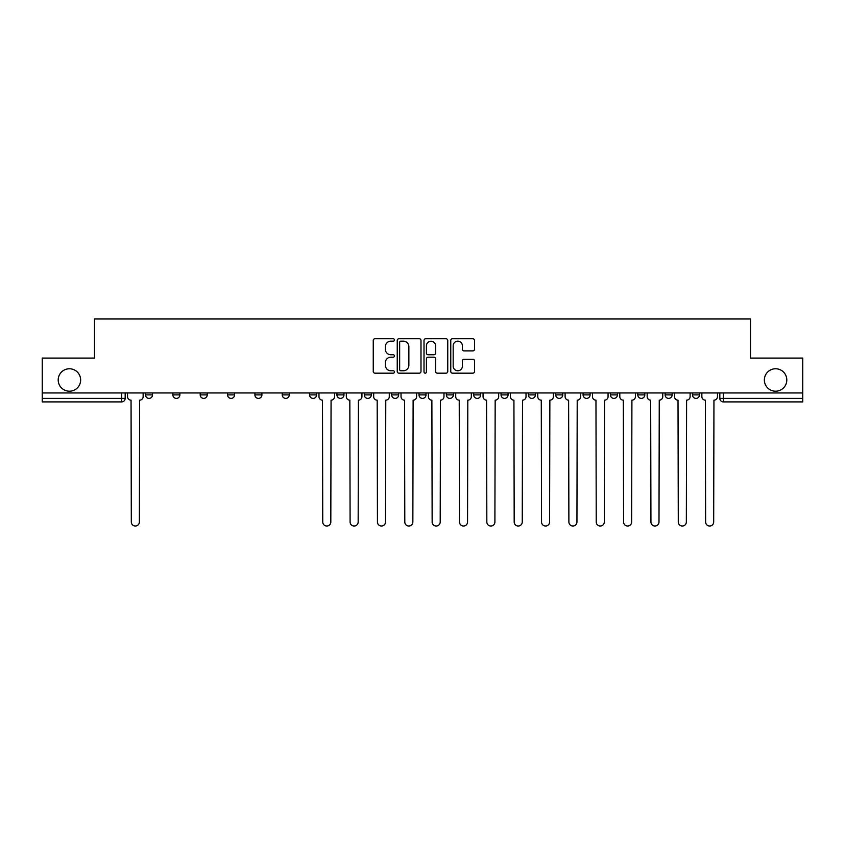 <?xml version="1.0" encoding="UTF-8"?>
<svg xmlns="http://www.w3.org/2000/svg" width="845" height="845" viewBox="0 0 845 845"><rect width="100%" height="100%" fill="white"/><g stroke="black" fill="none" stroke-linecap="round" stroke-linejoin="round"><path stroke-width="1.27" d="M394.446 339.965A1.204 1.204 0 0 0 393.242 338.76L374.958 338.76A1.722 1.722 0 0 0 373.247 340.482L373.247 371.451A1.722 1.722 0 0 0 374.958 373.173L393.242 373.173A1.204 1.204 0 0 0 394.446 371.969A1.204 1.204 0 0 0 393.242 370.765L390.876 370.765A5.503 5.503 0 0 1 385.373 365.262L385.373 362.685A5.503 5.503 0 0 1 390.876 357.171L393.242 357.171A1.204 1.204 0 0 0 394.446 355.967A1.204 1.204 0 0 0 393.242 354.763L390.876 354.763A5.503 5.503 0 0 1 385.373 349.26L385.373 346.682A5.503 5.503 0 0 1 390.876 341.169L393.242 341.169A1.204 1.204 0 0 0 394.446 339.965M764.355 379.986A11.217 11.217 0 0 0 775.573 391.203A11.217 11.217 0 0 0 786.801 379.986A11.217 11.217 0 0 0 775.573 368.769A11.217 11.217 0 0 0 764.355 379.986M58.199 379.986A11.217 11.217 0 0 0 69.427 391.203A11.217 11.217 0 0 0 80.645 379.986A11.217 11.217 0 0 0 69.427 368.769A11.217 11.217 0 0 0 58.199 379.986M692.477 394.89L692.477 392.957L692.477 394.89A3.507 3.507 0 0 0 695.984 398.396A3.507 3.507 0 0 1 692.477 394.89L699.491 394.89A3.507 3.507 0 0 1 695.984 398.396M610.439 392.957L610.439 394.89L617.441 394.89A3.507 3.507 0 0 1 613.935 398.396A3.507 3.507 0 0 1 610.439 394.89L610.439 392.957M583.082 392.957L583.082 394.89L590.095 394.89A3.507 3.507 0 0 1 586.588 398.396A3.507 3.507 0 0 1 583.082 394.89L583.082 392.957M446.34 392.957L446.34 394.89L453.353 394.89A3.507 3.507 0 0 1 449.846 398.396A3.507 3.507 0 0 1 446.34 394.89L446.34 392.957M364.301 392.957L364.301 394.89L371.314 394.89A3.507 3.507 0 0 1 367.807 398.396A3.507 3.507 0 0 1 364.301 394.89L364.301 392.957M309.597 392.957L309.597 394.89L316.611 394.89A3.507 3.507 0 0 1 313.104 398.396A3.507 3.507 0 0 1 309.597 394.89L309.597 392.957M282.251 392.957L282.251 394.89L289.265 394.89A3.507 3.507 0 0 1 285.758 398.396A3.507 3.507 0 0 1 282.251 394.89L282.251 392.957M227.558 394.89L227.558 392.957L227.558 394.89A3.507 3.507 0 0 0 231.065 398.396A3.507 3.507 0 0 1 227.558 394.89L234.561 394.89A3.507 3.507 0 0 1 231.065 398.396M172.855 394.89L172.855 392.957L172.855 394.89A3.507 3.507 0 0 0 176.362 398.396A3.507 3.507 0 0 1 172.855 394.89L179.869 394.89A3.507 3.507 0 0 1 176.362 398.396A3.507 3.507 0 0 0 179.869 394.89L179.869 392.957L179.869 394.89M472.788 350.897A1.722 1.722 0 0 0 474.51 349.175L474.51 340.482A1.722 1.722 0 0 0 472.788 338.76L452.487 338.76A1.722 1.722 0 0 0 450.765 340.482L450.765 371.451A1.722 1.722 0 0 0 452.487 373.173L472.788 373.173A1.722 1.722 0 0 0 474.51 371.451L474.51 360.963A1.722 1.722 0 0 0 472.788 359.241L464.095 359.241A1.722 1.722 0 0 0 462.384 360.963L462.384 366.17A4.605 4.605 0 0 1 457.779 370.765A4.605 4.605 0 0 1 453.173 366.17L453.173 345.774A4.605 4.605 0 0 1 457.779 341.169A4.605 4.605 0 0 1 462.384 345.774L462.384 349.175A1.722 1.722 0 0 0 464.095 350.897L472.788 350.897M42.25 392.957L42.25 358.069L94.492 358.069L94.492 318.977L750.508 318.977L750.508 358.069L802.75 358.069L802.75 392.957L42.25 392.957L42.25 398.396L125.176 398.396L125.176 392.957L125.176 398.396A3.507 3.507 0 0 1 121.669 401.903L42.25 401.903L42.25 398.396M420.99 340.482A1.722 1.722 0 0 0 419.278 338.76L398.967 338.76A1.722 1.722 0 0 0 397.245 340.482L397.245 371.451A1.722 1.722 0 0 0 398.967 373.173L419.278 373.173A1.722 1.722 0 0 0 420.99 371.451L420.99 340.482M425.722 338.76L446.033 338.76A1.722 1.722 0 0 1 447.755 340.482L447.755 371.451A1.722 1.722 0 0 1 446.033 373.173L437.34 373.173A1.722 1.722 0 0 1 435.619 371.451L435.619 358.893A1.722 1.722 0 0 0 433.897 357.171L428.14 357.171A1.722 1.722 0 0 0 426.419 358.893L426.419 371.969A1.204 1.204 0 0 1 425.215 373.173A1.204 1.204 0 0 1 424.01 371.969L424.01 340.482A1.722 1.722 0 0 1 425.722 338.76M719.824 392.957L719.824 398.396L802.75 398.396L802.75 401.903L723.331 401.903A3.507 3.507 0 0 1 719.824 398.396L719.824 392.957M802.75 392.957L802.75 398.396M699.491 392.957L699.491 394.89L699.491 392.957M672.145 392.957L672.145 394.89A3.507 3.507 0 0 1 668.638 398.396A3.507 3.507 0 0 1 665.131 394.89L672.145 394.89L672.145 392.957M665.131 392.957L665.131 394.89M644.798 394.89L644.798 392.957L644.798 394.89A3.507 3.507 0 0 1 641.292 398.396A3.507 3.507 0 0 1 637.785 394.89L644.798 394.89A3.507 3.507 0 0 1 641.292 398.396M637.785 392.957L637.785 394.89M617.441 392.957L617.441 394.89M590.095 392.957L590.095 394.89M562.749 392.957L562.749 394.89A3.507 3.507 0 0 1 559.242 398.396A3.507 3.507 0 0 1 555.735 394.89L562.749 394.89M555.735 392.957L555.735 394.89M535.403 392.957L535.403 394.89A3.507 3.507 0 0 1 531.896 398.396A3.507 3.507 0 0 1 528.389 394.89L535.403 394.89A3.507 3.507 0 0 1 531.896 398.396M528.389 392.957L528.389 394.89M508.056 392.957L508.056 394.89A3.507 3.507 0 0 1 504.549 398.396A3.507 3.507 0 0 1 501.043 394.89A3.507 3.507 0 0 0 504.549 398.396M501.043 392.957L501.043 394.89L508.056 394.89M480.699 392.957L480.699 394.89A3.507 3.507 0 0 1 477.193 398.396A3.507 3.507 0 0 1 473.686 394.89A3.507 3.507 0 0 0 477.193 398.396M473.686 392.957L473.686 394.89L480.699 394.89M453.353 392.957L453.353 394.89A3.507 3.507 0 0 1 449.846 398.396M426.007 392.957L426.007 394.89A3.507 3.507 0 0 1 422.5 398.396A3.507 3.507 0 0 1 418.993 394.89L426.007 394.89M418.993 392.957L418.993 394.89M391.647 392.957L391.647 394.89L398.66 394.89L398.66 392.957L398.66 394.89A3.507 3.507 0 0 1 395.154 398.396A3.507 3.507 0 0 1 391.647 394.89A3.507 3.507 0 0 0 395.154 398.396M371.314 392.957L371.314 394.89M343.957 392.957L343.957 394.89A3.507 3.507 0 0 1 340.45 398.396A3.507 3.507 0 0 1 336.944 394.89L343.957 394.89L343.957 392.957M336.944 392.957L336.944 394.89M316.611 394.89L316.611 392.957L316.611 394.89A3.507 3.507 0 0 1 313.104 398.396M289.265 394.89L289.265 392.957L289.265 394.89A3.507 3.507 0 0 1 285.758 398.396M261.918 392.957L261.918 394.89A3.507 3.507 0 0 1 258.412 398.396A3.507 3.507 0 0 1 254.905 394.89A3.507 3.507 0 0 0 258.412 398.396A3.507 3.507 0 0 0 261.918 394.89L261.918 392.957M254.905 392.957L254.905 394.89L261.918 394.89M234.561 392.957L234.561 394.89M207.215 392.957L207.215 394.89A3.507 3.507 0 0 1 203.708 398.396A3.507 3.507 0 0 1 200.202 394.89A3.507 3.507 0 0 0 203.708 398.396M200.202 392.957L200.202 394.89L207.215 394.89M152.522 392.957L152.522 394.89A3.507 3.507 0 0 1 149.016 398.396A3.507 3.507 0 0 1 145.509 394.89A3.507 3.507 0 0 0 149.016 398.396A3.507 3.507 0 0 0 152.522 394.89L152.522 392.957M145.509 392.957L145.509 394.89L152.522 394.89M723.331 392.957L723.331 401.903A3.507 3.507 0 0 1 719.824 398.396M400.857 341.169A1.204 1.204 0 0 0 399.653 342.373L399.653 369.561A1.204 1.204 0 0 0 400.857 370.765L403.361 370.765A5.503 5.503 0 0 0 408.864 365.262L408.864 346.682A5.503 5.503 0 0 0 403.361 341.169L400.857 341.169M435.619 345.858A4.605 4.605 0 0 0 431.013 341.253A4.605 4.605 0 0 0 426.419 345.858L426.419 353.041A1.722 1.722 0 0 0 428.14 354.763L433.897 354.763A1.722 1.722 0 0 0 435.619 353.041L435.619 345.858M127.542 396.643L127.542 392.957L127.542 396.643A3.507 3.507 0 0 0 131.049 400.15L131.313 521.988A4.035 4.035 0 0 0 135.337 526.023A4.035 4.035 0 0 0 139.372 521.988L139.636 400.15A3.507 3.507 0 0 0 143.143 396.643L143.143 392.957L143.143 396.643M131.049 400.15L131.313 521.988M139.372 521.988L139.636 400.15M346.323 396.643L346.323 392.957L346.323 396.643A3.507 3.507 0 0 0 349.83 400.15L350.094 521.988A4.035 4.035 0 0 0 354.129 526.023A4.035 4.035 0 0 0 358.164 521.988L358.428 400.15A3.507 3.507 0 0 0 361.935 396.643L361.935 392.957L361.935 396.643M373.68 396.643L373.68 392.957L373.68 396.643A3.507 3.507 0 0 0 377.187 400.15L377.44 521.988A4.035 4.035 0 0 0 381.475 526.023A4.035 4.035 0 0 0 385.51 521.988L385.774 400.15A3.507 3.507 0 0 0 389.281 396.643L389.281 392.957L389.281 396.643M401.026 396.643L401.026 392.957L401.026 396.643A3.507 3.507 0 0 0 404.533 400.15L404.797 521.988A4.035 4.035 0 0 0 408.822 526.023A4.035 4.035 0 0 0 412.856 521.988L413.12 400.15A3.507 3.507 0 0 0 416.627 396.643L416.627 392.957L416.627 396.643M428.373 396.643L428.373 392.957L428.373 396.643A3.507 3.507 0 0 0 431.879 400.15L432.144 521.988A4.035 4.035 0 0 0 436.178 526.023A4.035 4.035 0 0 0 440.203 521.988L440.467 400.15A3.507 3.507 0 0 0 443.974 396.643L443.974 392.957L443.974 396.643M455.719 396.643L455.719 392.957L455.719 396.643A3.507 3.507 0 0 0 459.226 400.15L459.49 521.988A4.035 4.035 0 0 0 463.525 526.023A4.035 4.035 0 0 0 467.56 521.988L467.813 400.15A3.507 3.507 0 0 0 471.32 396.643L471.32 392.957L471.32 396.643M483.065 396.643L483.065 392.957L483.065 396.643A3.507 3.507 0 0 0 486.572 400.15L486.836 521.988A4.035 4.035 0 0 0 490.871 526.023A4.035 4.035 0 0 0 494.906 521.988L495.17 400.15A3.507 3.507 0 0 0 498.677 396.643L498.677 392.957L498.677 396.643M510.422 396.643L510.422 392.957L510.422 396.643A3.507 3.507 0 0 0 513.929 400.15L514.183 521.988A4.035 4.035 0 0 0 518.217 526.023A4.035 4.035 0 0 0 522.252 521.988L522.516 400.15A3.507 3.507 0 0 0 526.023 396.643L526.023 392.957L526.023 396.643M537.769 396.643L537.769 392.957L537.769 396.643A3.507 3.507 0 0 0 541.275 400.15L541.539 521.988A4.035 4.035 0 0 0 545.564 526.023A4.035 4.035 0 0 0 549.599 521.988L549.863 400.15A3.507 3.507 0 0 0 553.369 396.643L553.369 392.957L553.369 396.643M565.115 396.643L565.115 392.957L565.115 396.643A3.507 3.507 0 0 0 568.622 400.15L568.886 521.988A4.035 4.035 0 0 0 572.921 526.023A4.035 4.035 0 0 0 576.945 521.988L577.209 400.15A3.507 3.507 0 0 0 580.716 396.643L580.716 392.957L580.716 396.643M592.461 396.643L592.461 392.957L592.461 396.643A3.507 3.507 0 0 0 595.968 400.15L596.232 521.988A4.035 4.035 0 0 0 600.267 526.023A4.035 4.035 0 0 0 604.302 521.988L604.566 400.15A3.507 3.507 0 0 0 608.062 396.643L608.062 392.957L608.062 396.643M619.807 396.643L619.807 392.957L619.807 396.643A3.507 3.507 0 0 0 623.314 400.15L623.578 521.988A4.035 4.035 0 0 0 627.613 526.023A4.035 4.035 0 0 0 631.648 521.988L631.912 400.15A3.507 3.507 0 0 0 635.419 396.643L635.419 392.957L635.419 396.643M647.164 396.643L647.164 392.957L647.164 396.643A3.507 3.507 0 0 0 650.671 400.15L650.935 521.988A4.035 4.035 0 0 0 654.959 526.023A4.035 4.035 0 0 0 658.994 521.988L659.258 400.15A3.507 3.507 0 0 0 662.765 396.643L662.765 392.957L662.765 396.643M674.511 396.643L674.511 392.957L674.511 396.643A3.507 3.507 0 0 0 678.017 400.15L678.281 521.988A4.035 4.035 0 0 0 682.316 526.023A4.035 4.035 0 0 0 686.341 521.988L686.605 400.15A3.507 3.507 0 0 0 690.111 396.643L690.111 392.957L690.111 396.643M701.857 396.643L701.857 392.957L701.857 396.643A3.507 3.507 0 0 0 705.364 400.15L705.628 521.988A4.035 4.035 0 0 0 709.663 526.023A4.035 4.035 0 0 0 713.687 521.988L713.951 400.15A3.507 3.507 0 0 0 717.458 396.643L717.458 392.957L717.458 396.643M318.977 392.957L318.977 396.643A3.507 3.507 0 0 0 322.484 400.15L322.748 521.988A4.035 4.035 0 0 0 326.783 526.023A4.035 4.035 0 0 0 330.817 521.988L331.071 400.15A3.507 3.507 0 0 0 334.578 396.643L334.578 392.957M349.83 400.15L350.094 521.988M358.164 521.988L358.428 400.15M377.187 400.15L377.44 521.988M385.51 521.988L385.774 400.15M404.533 400.15L404.797 521.988M412.856 521.988L413.12 400.15M431.879 400.15L432.144 521.988M440.203 521.988L440.467 400.15M459.226 400.15L459.49 521.988M467.56 521.988L467.813 400.15M486.572 400.15L486.836 521.988M494.906 521.988L495.17 400.15M513.929 400.15L514.183 521.988M522.252 521.988L522.516 400.15M541.275 400.15L541.539 521.988M549.599 521.988L549.863 400.15M568.622 400.15L568.886 521.988M576.945 521.988L577.209 400.15M595.968 400.15L596.232 521.988M604.302 521.988L604.566 400.15M623.314 400.15L623.578 521.988M631.648 521.988L631.912 400.15M650.671 400.15L650.935 521.988M658.994 521.988L659.258 400.15M678.017 400.15L678.281 521.988M686.341 521.988L686.605 400.15M705.364 400.15L705.628 521.988M713.687 521.988L713.951 400.15M121.669 392.957L121.669 401.903"/></g></svg>
